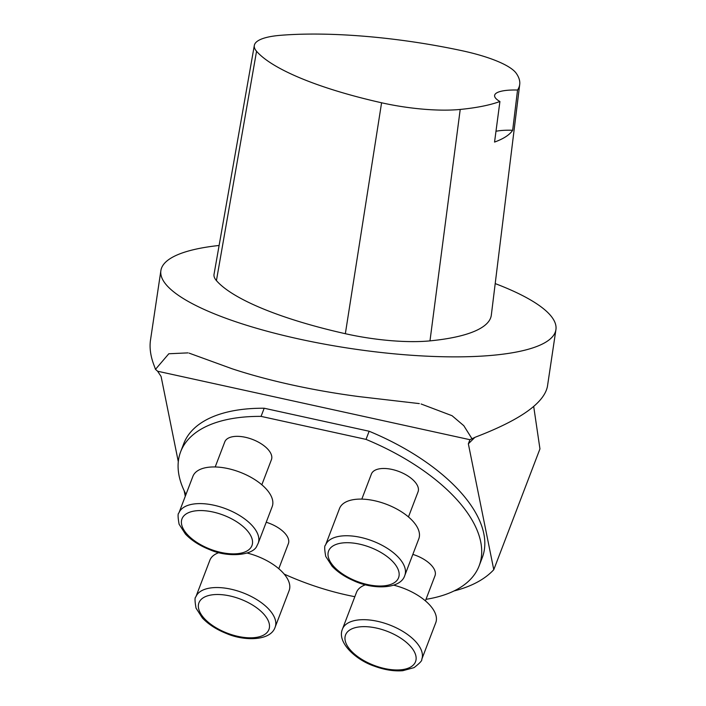 <?xml version="1.0" encoding="UTF-8"?>
<svg xmlns="http://www.w3.org/2000/svg" width="706" height="706" viewBox="0 0 706 706"><rect width="100%" height="100%" fill="white"/><g stroke="black" fill="none" stroke-linecap="round" stroke-linejoin="round"><path stroke-width="1.06" d="M495.206 283.591A199.71 48.988 -171.5 0 1 555.922 329.649A199.71 48.988 -171.5 0 1 298.965 339.004A199.71 48.988 -171.5 0 1 160.88 270.61A199.71 48.988 -171.5 0 1 219.107 245.467M189.093 353.124L232.089 368.77A199.71 48.988 8.5 0 0 292.099 384.955A199.71 48.988 8.5 0 0 359.045 396.604L419.329 403.603M555.922 329.649L547.406 386.623C543.867 403.25 519.978 420.044 475.756 437.005L471.987 438.744L463.798 425.692L452.069 415.719L421.111 403.991M160.88 270.61L150.502 340.071C149.319 348.111 150.66 356.945 154.517 366.582L155.479 369.353L168.813 353.759L187.99 352.876M519.713 84.446L491.323 315.114A199.71 48.988 -171.5 0 1 429.98 340.874A84.879 20.818 -171.5 0 1 345.349 333.709A199.71 48.988 -171.5 0 1 216.424 280.609A84.879 20.818 -171.5 0 1 214.033 274.307L254.328 45.422A78.86 19.344 -171.5 0 1 280.661 35.3A193.691 47.514 -171.5 0 1 461.706 50.647A78.86 19.344 -171.5 0 1 516.227 73.283A193.691 47.514 -171.5 0 1 519.713 84.446A193.691 47.514 -171.5 0 1 517.551 90.024L512.671 130.275A194.75 47.77 8.5 0 1 494.553 142.074L499.919 101.505A193.691 47.514 -171.5 0 1 460.215 109.439A78.86 19.344 -171.5 0 1 381.584 102.776A193.691 47.514 -171.5 0 1 256.552 51.273A78.86 19.344 -171.5 0 1 254.328 45.422M499.919 101.505A39.942 9.796 -171.5 0 1 494.615 95.434A39.942 9.796 -171.5 0 1 517.551 90.024M495.974 131.281A39.942 9.796 -171.5 0 1 512.671 130.275M425.992 599.332A159.768 77.881 -159.1 0 0 479.136 565.859L482.242 557.714A159.768 77.881 -159.1 0 0 369.141 431.242L366.026 439.388L261.07 416.381L264.185 408.236A159.768 77.881 -159.1 0 0 183.763 443.624L180.648 451.769A159.768 77.881 -159.1 0 0 185.996 494.403M369.141 431.242L264.185 408.236M471.987 438.744L469.94 439.706L157.614 371.232L155.479 369.353M261.07 416.381A159.768 77.881 -159.1 0 0 180.648 451.769M284.174 574.093A159.768 77.881 -159.1 0 0 354.836 596.694M479.136 565.859A159.768 77.881 -159.1 0 0 366.026 439.388M454.073 590.94A184.734 90.041 -159.1 0 0 493.776 569.698L468.352 443.818L469.94 439.706M178.3 461.698L161.092 376.457L157.614 371.232M184.169 490.758L185.281 496.265M533.701 406.497L539.949 448.892L493.776 569.698M425.4 600.868L434.993 575.769A24.966 12.17 -159.1 0 0 412.842 554.395M278.782 568.718L288.375 543.629A24.966 12.17 -159.1 0 0 266.224 522.246M408.456 516.933L418.049 491.835A24.966 12.17 -159.1 0 0 401.237 472.438A24.966 12.17 -159.1 0 0 392.006 469.428A24.966 12.17 -159.1 0 0 371.409 474.008L361.816 499.107M261.829 484.784L271.422 459.694A24.966 12.17 -159.1 0 0 245.379 437.288A24.966 12.17 -159.1 0 0 224.79 441.859L215.198 466.957M272.181 506.652A42.439 20.686 -159.1 0 0 239.925 472.173A42.439 20.686 -159.1 0 0 192.897 476.347L178.892 512.997A42.439 20.686 20.9 0 1 225.92 508.823A42.439 20.686 20.9 0 1 258.175 543.302L272.181 506.652M340.389 506.749A42.439 20.686 -159.1 0 0 339.524 508.488L325.51 545.138A42.439 20.686 20.9 0 1 326.375 543.399A42.439 20.686 20.9 0 1 374.392 541.705A42.439 20.686 20.9 0 1 404.794 575.443L418.808 538.793A42.439 20.686 -159.1 0 0 388.397 505.055A42.439 20.686 -159.1 0 0 340.389 506.749M218.913 552.63A42.439 20.686 -159.1 0 0 209.85 560.282L195.836 596.932A42.439 20.686 20.9 0 1 246.544 594.267A42.439 20.686 20.9 0 1 275.119 627.237L289.133 590.587A42.439 20.686 -159.1 0 0 247.056 553.019M365.531 584.771A42.439 20.686 -159.1 0 0 356.468 592.422L342.463 629.072A42.439 20.686 20.9 0 1 343.328 627.334A42.439 20.686 20.9 0 1 393.163 626.407A42.439 20.686 20.9 0 1 421.747 659.378L435.752 622.736A42.439 20.686 -159.1 0 0 407.177 589.757A42.439 20.686 -159.1 0 0 393.683 585.159M381.584 102.776L345.349 333.709M256.552 51.273L216.424 280.609M460.215 109.439L429.98 340.874M474.891 437.349L468.352 443.818M251.186 547.124A37.444 18.25 -159.1 0 0 208.323 511.153A37.444 18.25 -159.1 0 0 191.414 538.387A37.444 18.25 -159.1 0 0 251.186 547.124M353.838 580.094A37.444 18.25 -159.1 0 0 398.105 569.415A37.444 18.25 -159.1 0 0 338.845 543.594A37.444 18.25 -159.1 0 0 353.838 580.094M243.685 600.435A37.444 18.25 -159.1 0 0 199.41 611.114A37.444 18.25 -159.1 0 0 258.678 636.927A37.444 18.25 -159.1 0 0 243.685 600.435M346.328 633.397A37.444 18.25 -159.1 0 0 389.2 669.376A37.444 18.25 -159.1 0 0 406.109 642.133A37.444 18.25 -159.1 0 0 346.328 633.397M178.892 512.997C177.744 513.377 177.824 517.127 179.112 524.258L185.449 534.063C191.573 540.487 199.674 545.694 209.753 549.674C227.394 557.696 253.357 555.746 256.993 545.685L258.175 543.302M325.51 545.138C324.372 545.517 324.442 549.268 325.731 556.399L332.076 566.203C337.494 571.931 344.607 576.731 353.397 580.597C372.962 589.916 400.717 589.289 404.794 575.443M195.836 596.932C194.697 597.311 194.768 601.062 196.056 608.193L202.401 617.997C208.517 624.422 216.618 629.628 226.705 633.609C243.967 641.127 270.539 641.225 275.119 627.237M421.747 659.378C422.347 660.428 419.788 663.172 414.069 667.62L402.799 670.7C393.957 671.406 384.452 669.879 374.286 666.129C356.406 660.207 336.55 642.557 342.463 629.072"/></g></svg>
